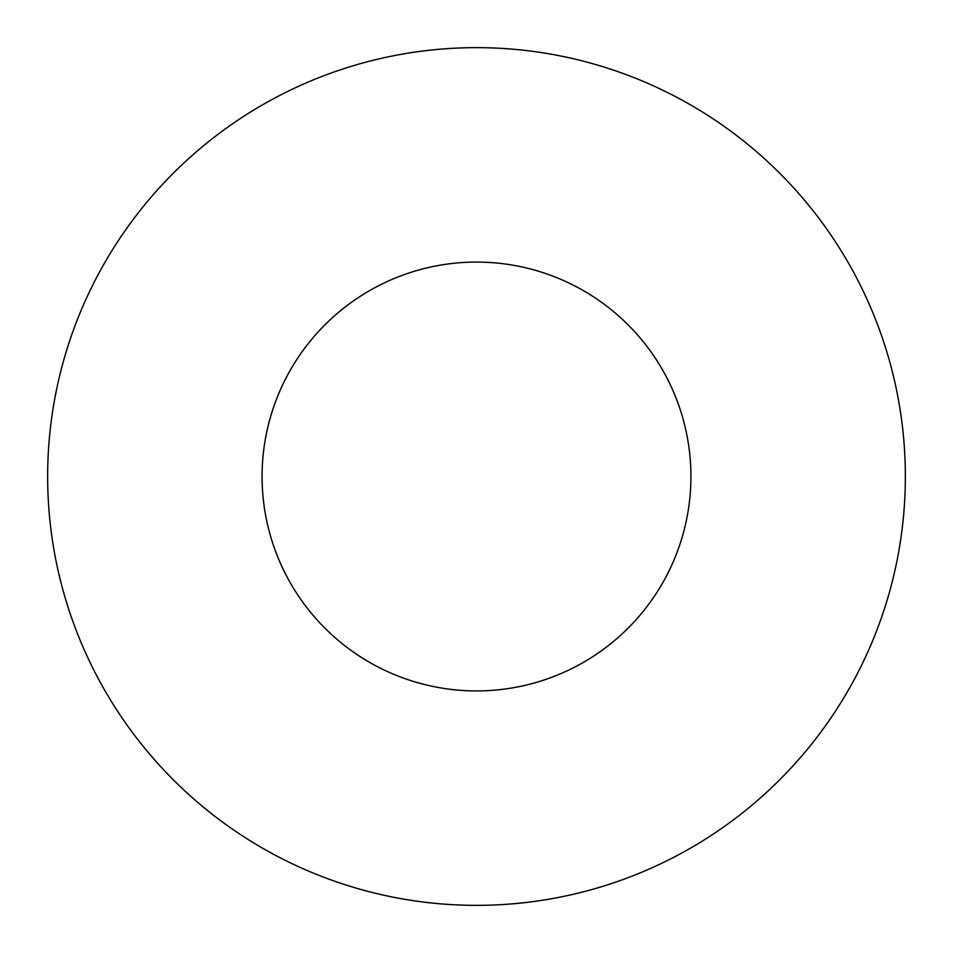 <?xml version="1.0" encoding="UTF-8"?>
<svg xmlns="http://www.w3.org/2000/svg" width="953" height="953" viewBox="0 0 953 953"><rect width="100%" height="100%" fill="white"/><g stroke="black" fill="none" stroke-linecap="round" stroke-linejoin="round"><path stroke-width="0.71" stroke-dasharray="4.76 3.57" d="M690.925 476.5A214.425 214.425 0 0 0 476.5 262.075A214.425 214.425 0 0 0 262.075 476.5A214.425 214.425 0 0 0 476.5 690.925A214.425 214.425 0 0 0 690.925 476.5M905.35 476.5A428.85 428.85 0 0 0 476.5 47.65A428.85 428.85 0 0 0 47.65 476.5A428.85 428.85 0 0 0 476.5 905.35A428.85 428.85 0 0 0 905.35 476.5"/><path stroke-width="1.43" d="M690.925 476.5A214.425 214.425 0 0 0 476.5 262.075A214.425 214.425 0 0 0 262.075 476.5A214.425 214.425 0 0 0 476.5 690.925A214.425 214.425 0 0 0 690.925 476.5M905.35 476.5A428.85 428.85 0 0 0 476.5 47.65A428.85 428.85 0 0 0 47.65 476.5A428.85 428.85 0 0 0 476.5 905.35A428.85 428.85 0 0 0 905.35 476.5"/></g></svg>
